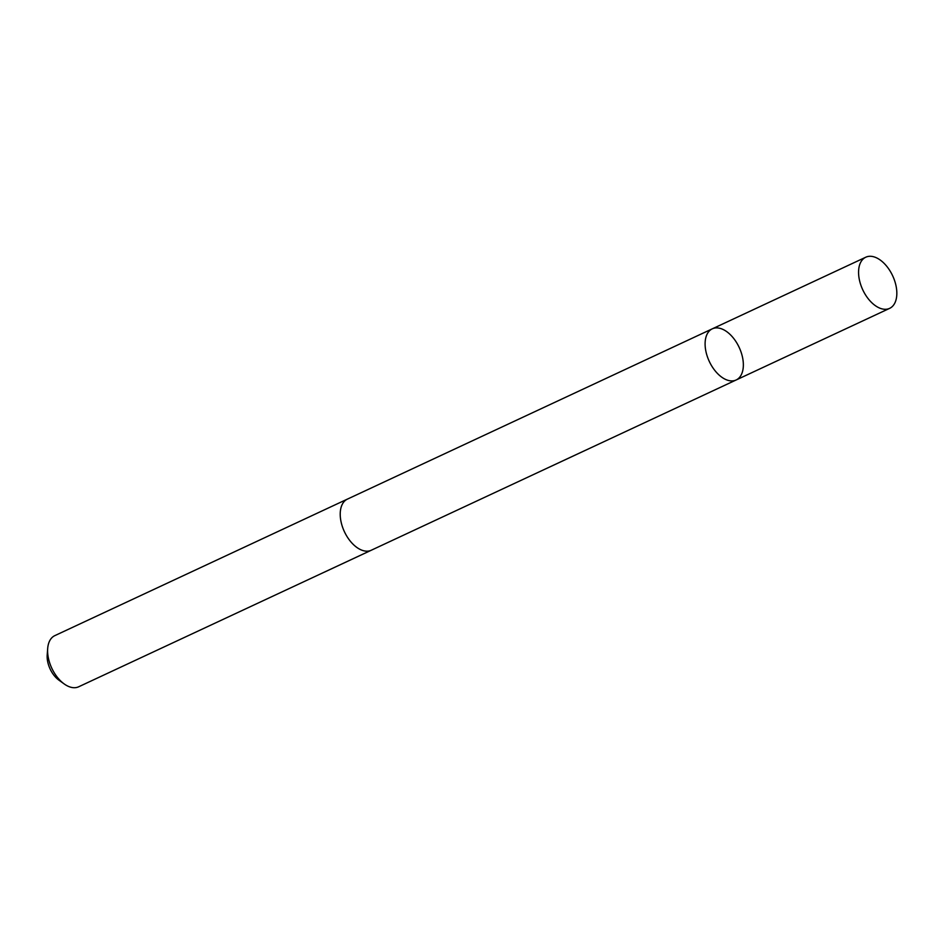 <?xml version="1.0" encoding="UTF-8"?>
<svg xmlns="http://www.w3.org/2000/svg" width="944" height="944" viewBox="0 0 944 944"><rect width="100%" height="100%" fill="white"/><g stroke="black" fill="none" stroke-linecap="round" stroke-linejoin="round"><path stroke-width="1.42" d="M371.747 550.01A28.226 16.508 -115 0 1 371.275 550.246A28.202 16.496 -115 0 1 344.784 532.475A28.202 16.496 -115 0 1 346.472 499.624A28.202 16.496 -115 0 1 347.416 499.116L712.295 328.831A28.214 16.508 65 0 0 709.274 361.387A28.214 16.508 65 0 0 736.167 379.972A28.214 16.508 65 0 0 737.111 379.464A28.214 16.508 65 0 0 738.786 346.601A28.214 16.508 65 0 0 712.295 328.831A28.214 16.508 65 0 0 709.274 361.387A28.214 16.508 65 0 0 736.167 379.972L889.637 308.358A28.226 16.508 -115 0 1 863.135 290.599A28.226 16.508 -115 0 1 864.822 257.724A28.226 16.508 -115 0 1 865.766 257.216A28.226 16.508 -115 0 1 892.269 274.975A28.226 16.508 -115 0 1 890.581 307.85A28.226 16.508 -115 0 1 889.637 308.358M736.167 379.972L371.275 550.234A28.226 16.508 -115 0 1 344.784 532.487A28.226 16.508 -115 0 1 346.46 499.612A28.226 16.508 -115 0 1 347.404 499.105A28.226 16.508 -115 0 1 347.888 498.892M371.275 550.246L78.671 686.784A28.226 16.508 -115 0 1 64.216 683.963A28.226 16.508 -115 0 1 47.684 648.528A28.226 16.508 -115 0 1 53.867 636.15A28.226 16.508 -115 0 1 54.811 635.642L347.404 499.105M64.216 683.963L58.965 680.187A20.072 11.741 -115 0 1 47.2 654.983L47.684 648.528M712.295 328.831L865.766 257.216"/></g></svg>
